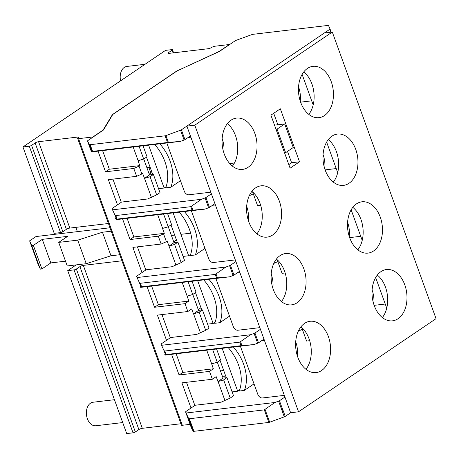 <?xml version="1.0" encoding="UTF-8"?>
<svg xmlns="http://www.w3.org/2000/svg" width="459" height="459" viewBox="0 0 459 459"><rect width="100%" height="100%" fill="white"/><g stroke="black" fill="none" stroke-linecap="round" stroke-linejoin="round"><path stroke-width="0.69" d="M232.415 166.135A25.83 17.35 83.2 0 0 235.519 135.686A25.83 17.35 83.2 0 0 227.383 123.649M254.837 133.397A25.83 17.35 83.2 0 0 236.517 118.095A25.83 17.35 83.2 0 0 224.279 154.098A25.83 17.35 83.2 0 0 242.593 169.394A25.83 17.35 83.2 0 0 254.837 133.397M256.931 233.861A25.83 17.35 83.2 0 0 260.035 203.412A25.83 17.35 83.2 0 0 251.899 191.374M279.353 201.122A25.83 17.35 83.2 0 0 261.033 185.826A25.83 17.35 83.2 0 0 248.795 221.823A25.83 17.35 83.2 0 0 267.115 237.125A25.83 17.35 83.2 0 0 279.353 201.122M281.447 301.586A25.83 17.35 83.2 0 0 284.551 271.143A25.83 17.35 83.2 0 0 276.416 259.106M303.869 268.854A25.83 17.35 83.2 0 0 285.555 253.552A25.83 17.35 83.2 0 0 273.312 289.549A25.83 17.35 83.2 0 0 291.631 304.851A25.83 17.35 83.2 0 0 303.869 268.854M305.969 369.317A25.83 17.35 83.2 0 0 309.073 338.868A25.83 17.35 83.2 0 0 300.932 326.831M328.386 336.579A25.83 17.35 83.2 0 0 310.072 321.283A25.83 17.35 83.2 0 0 297.828 357.28A25.83 17.35 83.2 0 0 316.148 372.582A25.83 17.35 83.2 0 0 328.386 336.579M377.327 275.084A25.83 17.35 -96.8 0 1 385.468 287.122A25.83 17.35 -96.8 0 1 382.364 317.571M404.781 284.832A25.83 17.35 83.2 0 0 386.467 269.531A25.83 17.35 83.2 0 0 374.223 305.533A25.83 17.35 83.2 0 0 392.543 320.83A25.83 17.35 83.2 0 0 404.781 284.832M352.81 207.359A25.83 17.35 -96.8 0 1 360.946 219.396A25.83 17.35 -96.8 0 1 357.842 249.839M380.264 217.107A25.83 17.35 83.2 0 0 361.944 201.805A25.83 17.35 83.2 0 0 349.706 237.802A25.83 17.35 83.2 0 0 368.026 253.104A25.83 17.35 83.2 0 0 380.264 217.107M328.294 139.628A25.83 17.35 -96.8 0 1 336.43 151.665A25.83 17.35 -96.8 0 1 333.326 182.114M355.748 149.376A25.83 17.35 83.2 0 0 337.428 134.074A25.83 17.35 83.2 0 0 325.19 170.077A25.83 17.35 83.2 0 0 343.51 185.379A25.83 17.35 83.2 0 0 355.748 149.376M303.778 71.902A25.83 17.35 -96.8 0 1 311.913 83.94A25.83 17.35 -96.8 0 1 308.809 114.383M331.232 81.65A25.83 17.35 83.2 0 0 312.912 66.348A25.83 17.35 83.2 0 0 300.674 102.346A25.83 17.35 83.2 0 0 318.988 117.647A25.83 17.35 83.2 0 0 331.232 81.65M332.293 32.038L194.788 125.181L298.539 411.798L436.05 318.655L332.293 32.038L324.381 32.973L186.87 126.122L290.622 412.739L285.234 416.388L283.1 410.501M288.814 164.626L291.603 162.733L287.5 151.395M277.861 124.762L273.702 113.281M299.52 161.797L280.334 108.789L270.913 115.175L290.099 168.178L299.52 161.797L291.603 162.733M194.788 125.181L186.87 126.122M298.539 411.798L290.622 412.739M313.204 104.847A4.303 3.012 55.9 0 1 312.883 104.118L302.12 74.381M337.721 172.573A4.303 3.012 55.9 0 1 337.399 171.85L326.636 142.112M362.237 240.304A4.303 3.012 55.9 0 1 361.916 239.575L351.152 209.838M386.753 308.029A4.303 3.012 55.9 0 1 386.432 307.306L375.669 277.569M188.035 137.557L190.887 137.218M210.784 192.183L188.873 194.782A4.303 3.012 55.9 0 1 184.283 191.231L167.231 144.115A4.303 3.012 55.9 0 1 166.956 142.984M212.551 205.282L215.403 204.944M235.301 259.914L213.389 262.508A4.303 3.012 55.9 0 1 208.799 258.956L191.747 211.84A4.303 3.012 55.9 0 1 191.472 210.715M237.068 273.013L239.919 272.675M259.817 327.64L237.905 330.239A4.303 3.012 55.9 0 1 233.321 326.688L216.264 279.571A4.303 3.012 55.9 0 1 215.988 278.441M261.584 340.739L264.436 340.4M284.339 395.371L262.422 397.964A4.303 3.012 55.9 0 1 257.838 394.413L240.78 347.297A4.303 3.012 55.9 0 1 240.51 346.172M324.743 168.763A21.521 14.458 83.2 0 0 323.084 154.672A21.521 14.458 83.2 0 0 323.067 154.614M248.348 220.509A21.521 14.458 83.2 0 0 246.69 206.418A21.521 14.458 83.2 0 0 246.672 206.361M272.864 288.241A21.521 14.458 83.2 0 0 271.212 274.143A21.521 14.458 83.2 0 0 271.189 274.092M349.259 236.488A21.521 14.458 83.2 0 0 347.606 222.397A21.521 14.458 83.2 0 0 347.583 222.345M204.984 248.417L195.322 254.963A38.946 27.247 -124.1 0 0 184.357 211.559M179.211 212.167A38.946 27.247 55.9 0 1 190.169 255.571L195.322 254.963M190.6 254.435L188.655 255.755L173.135 212.884M183.084 256.415L188.655 255.755M170.995 224.893L177.283 242.272M277.138 259.702L282.073 273.334L285.159 272.967M252.616 191.977L257.551 205.603L260.643 205.242M229.506 316.142L219.838 322.694A38.946 27.247 -124.1 0 0 208.874 279.284M203.727 279.892A38.946 27.247 55.9 0 1 214.686 323.302L219.838 322.694M215.116 322.161L213.171 323.48L197.651 280.615M195.511 292.624L201.799 309.997M207.6 324.14L213.171 323.48M122.719 422.567L95.782 425.757A11.836 7.952 -96.8 0 1 87.388 418.746A11.836 7.952 -96.8 0 1 92.993 402.245L114.44 399.703M177.105 70.778L112.426 114.589L103.091 130.069L92.907 136.966L78.569 138.664A2.582 0.625 160.1 0 1 77.669 138.509A2.582 0.625 160.1 0 1 78.196 137.855A2.582 0.625 -19.9 0 0 78.73 137.201A2.582 0.625 -19.9 0 0 77.829 137.046L38.562 141.699A2.582 0.625 -19.9 0 0 35.131 142.956L31.591 145.354A1.721 0.419 160.1 0 1 29.284 146.214L22.95 146.96L165.55 50.37L171.884 49.618A1.721 0.419 160.1 0 1 172.486 49.721A1.721 0.419 160.1 0 1 172.108 50.174L168.568 52.573A2.582 0.625 -19.9 0 0 168.04 53.227A2.582 0.625 -19.9 0 0 168.941 53.382L208.208 48.729A2.582 0.625 -19.9 0 0 211.633 47.472A2.582 0.625 160.1 0 1 215.064 46.21L229.397 44.512L219.207 51.414L177.145 70.887M148.859 167.495L150.856 173.026M214.938 203.664L209.47 207.37A1.664 0.407 160.1 0 1 208.61 207.761L204.926 209.12L116.161 219.637L115.611 218.61A2.152 0.522 160.1 0 1 115.605 218.593A2.152 0.522 160.1 0 1 115.599 218.576M190.422 135.933L184.954 139.639A1.664 0.407 160.1 0 1 184.093 140.035L180.41 141.389L91.645 151.906L91.094 150.879A2.152 0.522 160.1 0 1 91.089 150.862A2.152 0.522 160.1 0 1 91.083 150.845M211.387 193.847L205.919 197.554A1.664 0.407 160.1 0 1 205.058 197.949L201.375 199.304L190.76 206.682L115.829 215.564L115.002 215.225L112.059 208.793A2.152 0.522 160.1 0 1 112.053 208.776A2.152 0.522 160.1 0 1 112.489 208.231L121.595 202.069L121.239 202.109L112.92 179.125M234.429 163.008L229.729 163.565M152.124 172.762L151.063 172.888L149.221 174.133M151.436 197.456L144.522 178.367L150.087 176.721L156.662 194.88L147.603 198.982L121.595 202.069M112.61 209.82L201.375 199.304M119.747 254.751L110.98 255.789L102.455 232.231L111.221 231.193M65.511 261.177L50.817 262.915L42.291 239.357L67.622 236.356L58.712 242.392L67.238 265.95L86.24 263.701L77.714 240.143L58.712 242.392M22.95 146.96L54.219 233.338L60.554 232.593A1.721 0.419 -19.9 0 0 62.86 231.732L66.4 229.334A2.582 0.625 160.1 0 1 69.831 228.077L108.439 223.504M62.86 231.732L31.591 145.354M180.921 423.743L142.313 428.316A2.582 0.625 -19.9 0 0 138.888 429.572L135.348 431.976A1.721 0.419 160.1 0 1 133.035 432.831L126.707 433.583L67.72 270.638L76.211 264.889M75.838 227.366L77.387 231.64M239.46 271.389L233.987 275.096A1.664 0.407 160.1 0 1 233.126 275.492L229.448 276.846L140.683 287.363L140.127 286.336A2.152 0.522 160.1 0 1 140.121 286.318A2.152 0.522 160.1 0 1 140.115 286.301M263.977 339.121L258.503 342.827A1.664 0.407 160.1 0 1 257.642 343.217L253.965 344.577L165.2 355.094L164.649 354.067A2.152 0.522 160.1 0 1 164.638 354.05A2.152 0.522 160.1 0 1 164.632 354.032M175.952 265.182L169.044 246.093L174.604 244.446L181.179 262.605L172.119 266.713L145.761 269.835L137.442 246.856M140.683 287.363L141.624 286.823L140.345 283.289L139.519 282.956L136.575 276.519A2.152 0.522 160.1 0 1 136.57 276.507A2.152 0.522 160.1 0 1 137.012 275.962L146.111 269.794M137.126 277.546L225.891 267.035L215.277 274.413L140.345 283.289M235.903 261.578L230.435 265.279A1.664 0.407 160.1 0 1 229.575 265.675L225.891 267.035M336.212 168.568L325.121 169.882M249.294 195.706L253.305 193.864M173.737 241.864L176.468 240.011M233.987 275.096L230.435 265.279M141.624 286.823L216.556 277.947L229.448 276.846M141.877 173.99L136.627 176.319L133.781 168.464L139.031 166.135L141.877 173.99L142.64 173.468L144.522 178.367M192.78 294.471L198.54 310.382L193.451 313.836L191.673 308.924L187.851 311.512L185.011 303.663L154.551 307.272L147.075 286.605M141.997 272.583L132.88 247.395L161.143 244.045L158.298 236.19L130.035 239.541L122.559 218.88M154.551 307.272L158.372 304.684L151.636 286.066M200.468 332.913L193.56 313.818L199.126 312.177L205.695 330.337L196.636 334.439L170.278 337.566L161.958 314.581M217.302 362.197L223.063 378.113L217.968 381.561L216.189 376.655L212.374 379.243L209.528 371.388L179.073 374.997L171.591 354.337M166.514 340.308L157.397 315.121L187.851 311.512M179.073 374.997L182.889 372.41L176.153 353.791M224.985 400.638L218.077 381.549L223.642 379.903L230.217 398.062L221.152 402.17L194.794 405.291L186.474 382.307M191.03 408.04L181.913 382.852L212.374 379.243M133.781 168.464L105.518 171.815L98.037 151.149M105.518 171.815L109.34 169.228L102.598 150.609M117.481 204.852L108.364 179.664L136.627 176.319M130.035 239.541L133.856 236.953L127.114 218.341M311.695 100.842L300.605 102.156M190.095 424.363L182.326 425.281A2.582 0.625 160.1 0 1 181.425 425.126L77.669 138.509M121.939 260.804L83.331 265.377A2.582 0.625 -19.9 0 0 79.906 266.633L76.36 269.031A1.721 0.419 160.1 0 1 74.054 269.892L67.72 270.638M135.348 431.976L76.36 269.031M173.095 52.888L172.108 50.174M181.397 129.828A1.664 0.407 160.1 0 1 180.542 130.218L165.928 135.6A1.182 0.287 160.1 0 1 165.108 135.812L90.171 144.694A2.152 0.522 160.1 0 1 89.43 144.579L87.543 141.068A2.152 0.522 160.1 0 1 87.531 141.051A2.152 0.522 160.1 0 1 87.973 140.506L103.539 129.96L112.736 114.515L177.277 70.789L219.465 51.437L235.025 40.891A2.152 0.522 160.1 0 1 236.425 40.214L251.687 34.672A2.152 0.522 160.1 0 1 253.15 34.299L328.082 25.417A1.182 0.287 160.1 0 1 328.489 25.486L330.038 28.957A1.664 0.407 160.1 0 1 330.038 28.963A1.664 0.407 160.1 0 1 329.849 29.267L181.397 129.828L184.954 139.639M91.645 151.906L92.592 151.367L167.524 142.491L180.41 141.389M330.91 32.199L329.849 29.267M209.47 207.37L205.919 197.554M116.161 219.637L117.108 219.092L192.04 210.216L204.926 209.12M139.071 146.289L143.696 159.049L138.021 160.707L139.794 165.619L109.34 169.228M143.047 145.819L147.023 156.794L143.696 159.049M139.031 166.135L139.794 165.619M143.747 159.015L149.508 174.931L144.413 178.379M149.508 174.931L153.415 174.466L150.087 176.721M153.415 174.466L159.99 192.625L156.662 194.88M138.13 160.696L133.167 146.989M165.2 355.094L166.141 354.549L164.861 351.015L164.041 350.682L161.092 344.25A2.152 0.522 160.1 0 1 161.086 344.233A2.152 0.522 160.1 0 1 161.528 343.688L170.628 337.52M161.643 345.277L250.407 334.76L239.799 342.139L164.861 351.015M260.419 329.304L254.952 333.01A1.664 0.407 160.1 0 1 254.091 333.406L250.407 334.76M360.728 236.299L349.638 237.613M273.811 263.432L277.821 261.59M198.254 309.59L200.985 307.742M258.503 342.827L254.952 333.01M166.141 354.549L241.073 345.673L253.965 344.577M285.234 416.388A1.664 0.407 160.1 0 1 284.264 416.847L269.685 422.217A1.182 0.287 160.1 0 1 268.859 422.429L193.927 431.311L189.378 418.746L188.557 418.413L185.608 411.975A2.152 0.522 160.1 0 1 185.602 411.958A2.152 0.522 160.1 0 1 186.044 411.413L195.144 405.251M186.165 413.002L274.93 402.486L264.315 409.87L189.378 418.746M284.941 397.035L279.468 400.736A1.664 0.407 160.1 0 1 278.607 401.132L274.93 402.486M385.244 304.024L374.154 305.338M298.327 331.163L302.338 329.321M222.77 377.315L225.501 375.468M283.019 410.553L279.468 400.736M193.927 431.311A2.152 0.522 160.1 0 1 193.182 431.196L191.294 427.685A2.152 0.522 160.1 0 1 191.288 427.668A2.152 0.522 160.1 0 1 191.283 427.65M212.626 349.471L217.245 362.237L211.679 363.878L206.716 350.171M223.063 378.113L226.97 377.648L223.642 379.903M226.97 377.648L233.545 395.807L230.217 398.062M211.679 363.878L213.349 368.801L182.889 372.41M209.528 371.388L213.349 368.801M216.596 349.001L220.572 359.982L217.245 362.237M188.11 281.746L192.728 294.506L187.163 296.153L182.2 282.446M198.54 310.382L202.453 309.923L199.126 312.177M202.453 309.923L209.029 328.082L205.695 330.337M187.163 296.153L188.833 301.075L158.372 304.684M185.011 303.663L188.833 301.075M192.08 281.275L196.056 292.251L192.728 294.506M158.298 236.19L163.547 233.861L166.393 241.715L167.156 241.199L169.044 246.093M163.588 214.014L168.212 226.78L162.538 228.439L164.311 233.344L133.856 236.953M167.564 213.544L171.54 224.526L168.212 226.78M163.547 233.861L164.311 233.344M168.264 226.74L174.024 242.656L168.935 246.104M174.024 242.656L177.937 242.191L174.604 244.446M177.937 242.191L184.507 260.351L181.179 262.605M162.647 228.427L157.684 214.714M166.393 241.715L161.143 244.045M120.591 80.824A11.836 7.952 -96.8 0 1 126.81 66.446L145.004 64.289M77.714 240.143L102.455 232.231M50.817 262.915L41.907 268.951L40.323 269.14L38.154 264.418L29.623 240.86L35.991 236.546L109.988 227.779M29.623 240.86L31.791 245.582L33.375 245.393L42.291 239.357M110.98 255.789L86.24 263.701M41.907 268.951L33.375 245.393M31.791 245.582L40.323 269.14M284.712 123.953L277.07 129.128L285.601 152.686L293.238 147.511L284.712 123.953L274.528 125.158M285.601 152.686L284.534 152.813M277.07 129.128L276.008 129.254M297.38 355.966A21.521 14.458 83.2 0 0 295.728 341.875A21.521 14.458 83.2 0 0 295.705 341.817M373.775 304.219A21.521 14.458 83.2 0 0 372.123 290.128A21.521 14.458 83.2 0 0 372.1 290.071M223.831 152.784A21.521 14.458 83.2 0 0 222.173 138.687A21.521 14.458 83.2 0 0 222.156 138.635M300.226 101.032A21.521 14.458 83.2 0 0 298.568 86.94A21.521 14.458 83.2 0 0 298.551 86.889M254.022 383.873L244.354 390.42A38.946 27.247 -124.1 0 0 233.396 347.015M228.243 347.624A38.946 27.247 55.9 0 1 239.208 391.028L244.354 390.42M239.638 389.892L237.687 391.211L222.167 348.341M220.027 360.349L226.316 377.728M232.116 391.871L237.687 391.211M301.655 327.433L306.589 341.06L309.676 340.698M180.467 180.691L170.805 187.238A38.946 27.247 -124.1 0 0 159.841 143.828M154.694 144.436A38.946 27.247 55.9 0 1 165.653 187.846L170.805 187.238M166.083 186.704L164.133 188.024L148.618 145.159M146.478 157.167L152.767 174.54M158.567 188.683L164.133 188.024M69.831 228.077L38.562 141.699M78.133 137.901L77.829 137.046M66.4 229.334L35.131 142.956M60.554 232.593L29.284 146.214M233.126 275.492L229.575 265.675M217.423 277.861L216.057 274.075M216.556 277.947L215.277 274.413M140.959 286.932L139.519 282.956M182.326 425.281L78.569 138.664M142.313 428.316L83.331 265.377M138.888 429.572L79.906 266.633M133.035 432.831L74.054 269.892M168.866 53.387L168.568 52.573M184.093 140.035L180.542 130.218M168.39 142.405L165.928 135.6M167.524 142.491L165.108 135.812M92.592 151.367L90.171 144.694M91.926 151.476L89.43 144.579M87.531 141.051L91.089 150.862L87.543 141.068M331.197 32.164L330.038 28.969L331.197 32.164M208.61 207.761L205.058 197.949M192.906 210.13L191.535 206.343M192.04 210.216L190.76 206.682M117.108 219.092L115.829 215.564M116.443 219.201L115.002 215.225M257.642 343.217L254.091 333.406M241.945 345.587L240.573 341.8M241.073 345.673L239.799 342.139M165.481 354.658L164.041 350.682M282.159 410.948L278.607 401.132M283.06 410.53L282.147 410.954L284.264 416.847M269.685 422.217L265.09 409.531M268.859 422.429L264.315 409.87M193.182 431.196L188.557 418.413M185.602 411.958L191.288 427.668L185.608 411.975M190.651 233.178L180.898 234.331M174.678 235.071L171.419 235.456M199.195 302.797L195.936 303.181M173.611 52.831L172.486 49.721M223.705 370.511L220.446 370.895M150.162 167.34L146.903 167.73"/></g></svg>
